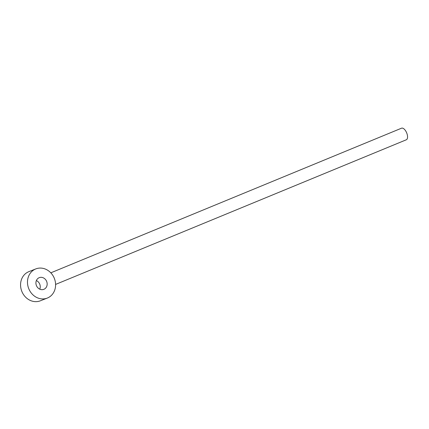 <?xml version="1.0" encoding="UTF-8"?>
<svg xmlns="http://www.w3.org/2000/svg" width="429" height="429" viewBox="0 0 429 429"><rect width="100%" height="100%" fill="white"/><g stroke="black" fill="none" stroke-linecap="round" stroke-linejoin="round"><path stroke-width="0.64" d="M28.791 288.76A15.669 13.792 68.5 0 0 47.287 298.08A15.669 13.792 68.5 0 0 54.29 278.244A15.669 13.792 68.5 0 0 35.795 268.919A15.669 13.792 68.5 0 0 28.791 288.76M36.438 285.607A6.269 5.518 -111.5 0 1 39.243 277.67A6.269 5.518 -111.5 0 1 46.643 281.397A6.269 5.518 -111.5 0 1 43.838 289.334A6.269 5.518 -111.5 0 1 36.438 285.607M35.795 268.919L28.877 271.648A15.669 13.792 68.5 0 0 21.868 291.484A15.669 13.792 68.5 0 0 40.364 300.804L47.287 298.08M55.593 284.422L406.306 139.784A6.269 2.976 -112.4 0 0 406.687 132.899A6.269 2.976 -112.4 0 0 401.528 128.196L50.815 272.833M36.385 280.555A6.269 5.518 -111.5 0 1 39.72 284.121A6.269 5.518 -111.5 0 1 39.779 289.173"/></g></svg>
